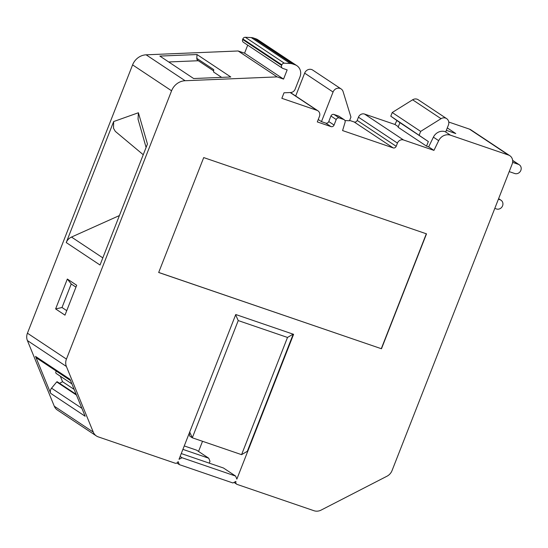 <?xml version="1.0" encoding="UTF-8"?>
<svg xmlns="http://www.w3.org/2000/svg" width="548" height="548" viewBox="0 0 548 548"><rect width="100%" height="100%" fill="white"/><g stroke="black" fill="none" stroke-linecap="round" stroke-linejoin="round"><path stroke-width="0.82" d="M446.339 130.342L455.778 133.568L447.284 127.924M290.426 92.53L317.929 110.806A4.959 4.5 123.6 0 1 319.463 116.402L317.306 121.923L331.013 126.615A2.48 2.254 123.6 0 0 334.061 125.047L336.219 119.533A2.48 2.254 -56.4 0 1 339.26 117.971L343.76 119.505A2.48 2.254 -56.4 0 1 345.069 122.334L342.582 130.575L393.142 147.885A2.48 2.254 123.6 0 0 396.183 146.316L397.444 143.103A4.959 4.5 -56.4 0 1 403.527 139.973L433.948 150.385L428.666 146.871L433.393 137.158A9.919 9.008 -56.4 0 1 445.223 131.691L445.736 131.863L448.408 125.06A5.706 5.179 123.6 0 0 446.634 118.621A5.706 5.179 123.6 0 0 441.037 118.683L412.617 99.798A5.706 5.179 -56.4 0 1 418.213 99.736L446.634 118.621M433.948 150.385L438.681 140.672A9.919 9.008 -56.4 0 1 450.504 135.198L508.421 155.029L469.43 129.116L448.764 122.04M318.251 119.505L321.464 121.642L325.731 123.101A2.48 2.254 123.6 0 0 328.773 121.54L330.937 116.025A2.48 2.254 -56.4 0 1 333.979 114.457L338.472 115.998A2.48 2.254 -56.4 0 1 338.945 116.231L344.233 119.738M196.999 54.533L230.79 76.987L193.65 78.535L159.858 56.081L196.999 54.533L196.814 58.389A2.48 2.254 -56.4 0 0 197.766 60.355L213.651 70.911M198.328 60.732L168.716 61.965M75.96 287.131L71.226 283.987L62.013 307.503L66.74 310.648M62.013 307.503L55.622 308.928L67.336 279.042L71.226 283.987M67.336 279.042L76.693 285.261L64.979 315.148L55.622 308.928M113.655 121.553L138.397 112.751L147.446 144.008L100.024 265.013L66.233 242.565L113.655 121.553L113.511 128.253L115.299 131.362L143.247 154.728M189.704 432.016L192.3 437.79L238.236 320.58L287.508 337.445L241.572 454.655L247.312 451.299L293.207 334.184M189.259 433.153L189.704 436.064L192.3 437.79L241.572 454.655M198.547 451.449L202.527 441.291M182.902 449.381L208.747 458.224L209.994 461.258L209.254 463.142M293.591 334.321L236.852 479.11L235.613 476.075L182.052 457.738L179.011 459.306L235.756 314.518L293.591 334.321M196.814 58.389L213.713 69.617L213.597 72.028L221.639 77.371M119.409 215.556L71.5 237.058C69.014 238.222 67.26 240.058 66.233 242.565M398.328 126.718L394.957 124.478L364.536 114.059A4.959 4.5 123.6 0 0 358.454 117.19L357.193 120.409A2.48 2.254 -56.4 0 1 354.152 121.971L349.631 120.43M396.889 120.512L394.957 124.478M428.666 146.871L426.536 146.145L398.115 127.259L399.917 122.663L390.793 116.19L392.238 112.511L412.617 99.798M469.43 129.116A7.439 6.754 -56.4 0 1 470.848 129.814L509.839 155.721A7.439 6.754 123.6 0 1 512.147 164.119L392.046 470.574A9.919 9.008 -56.4 0 1 386.991 476.212L321.094 510.106A9.919 9.008 -56.4 0 1 313.977 510.722L237.195 484.439A2.48 2.254 123.6 0 1 235.948 481.404L232.907 482.966L179.354 464.635L176.881 462.992M179.354 464.635L178.114 461.601A2.48 2.254 -56.4 0 1 175.065 463.17L98.284 436.879A9.919 9.008 -56.4 0 1 96.393 435.955A9.919 9.008 -56.4 0 1 93.276 432.112L66.39 366.461A9.919 9.008 -56.4 0 1 66.431 359.098L171.579 90.79A14.878 13.508 -56.4 0 1 185.114 80.727L277.13 76.891L238.14 50.978L146.124 54.821A14.878 13.508 123.6 0 0 132.589 64.883L27.434 333.191A9.919 9.008 123.6 0 0 27.4 340.555L54.286 406.205A9.919 9.008 123.6 0 0 57.403 410.041L96.393 435.955M317.929 110.806A4.959 4.5 123.6 0 0 316.984 110.34L281.85 98.318L284.015 92.797L290.639 92.523A4.959 4.5 123.6 0 0 295.153 89.166L299.968 76.884A9.919 9.008 123.6 0 0 296.886 65.692A9.919 9.008 123.6 0 0 295.002 64.76L292.557 63.924A9.919 9.008 123.6 0 0 290.214 63.479L284.296 63.184A2.48 2.254 123.6 0 0 281.843 64.863L281.631 65.397A2.48 2.254 123.6 0 0 282.871 68.432L287.159 69.897L283.556 79.09L277.13 76.891M283.556 79.09L244.566 53.177L247.71 45.148M238.14 50.978L244.566 53.177M282.398 68.199L243.408 42.285A2.48 2.254 -56.4 0 1 242.641 39.49L242.853 38.956A2.48 2.254 -56.4 0 1 245.305 37.278L251.224 37.572A9.919 9.008 -56.4 0 1 253.566 38.018L256.012 38.853A9.919 9.008 -56.4 0 1 257.896 39.785L296.886 65.692M57.478 382.011A0.493 0.452 123.6 0 0 56.711 381.935L51.553 388.176A4.959 4.5 123.6 0 0 50.663 393.341L35.538 356.412A4.959 4.5 123.6 0 0 37.093 358.33L70.514 380.538M35.538 356.412L70.021 379.326L85.145 416.254L50.663 393.341M56.41 371.167A1.486 1.349 123.6 0 0 56.334 373.558L71.891 383.895M60.307 376.195L62.575 381.73L59.54 383.292M74.158 389.423L62.575 381.73M509.839 155.721A7.439 6.754 123.6 0 0 508.421 155.029M182.052 457.738L180.128 456.457M235.613 476.075L223.481 468.013L181.265 453.559M381.476 348.761L158.68 272.493L203.712 157.584L426.508 233.852L381.476 348.761L158.701 272.445M426.317 233.784L381.298 348.651M293.125 334.157L287.508 337.445M235.64 314.805L238.236 320.58M138.397 112.751L138.041 119.169L146.097 147.446M208.747 458.224L196.622 450.168L184.251 445.935M498.399 199.198L500.091 199.773A4.959 4.5 -56.4 0 1 501.036 200.239A4.959 4.5 -56.4 0 1 502.331 206.363A4.959 4.5 -56.4 0 1 496.488 208.966L494.796 208.391M426.536 146.145L428.337 141.548L399.917 122.663M428.337 141.548L390.793 116.19M419.213 135.068L420.652 131.397L392.238 112.511M420.652 131.397L441.037 118.683M512.613 162.359L518.353 164.325A4.959 4.5 -56.4 0 1 519.299 164.79A4.959 4.5 -56.4 0 1 520.6 170.914A4.959 4.5 -56.4 0 1 514.757 173.517L509.208 171.62M295.68 96.023L304.647 73.144A5.706 5.179 -56.4 0 1 312.73 70.082L341.151 88.961A5.706 5.179 123.6 0 0 333.068 92.03L304.647 73.144M341.151 88.961A5.706 5.179 123.6 0 1 343.096 91.612L350.939 117.087L349.501 120.766L344.939 120.539M321.464 121.642L333.068 92.03M450.504 135.198L445.223 131.691M438.681 140.672L433.393 137.158M343.76 119.505L338.472 115.998M339.26 117.971L333.979 114.457M336.219 119.533L330.937 116.025M334.061 125.047L328.773 121.54M331.013 126.615L325.731 123.101M446.784 130.493L446.38 130.225M102.825 257.875L71.5 237.058M403.527 139.973L364.536 114.059M397.444 143.103L358.454 117.19M396.183 146.316L357.193 120.409M393.142 147.885L354.152 121.971M185.114 80.727L146.124 54.821M171.579 90.79L132.589 64.883M66.431 359.098L27.434 333.191M281.631 65.397L242.641 39.49M281.843 64.863L242.853 38.956M284.296 63.184L245.305 37.278M290.214 63.479L251.224 37.572M292.557 63.924L253.566 38.018M295.002 64.76L256.012 38.853M316.984 110.34L290.193 92.544M66.39 366.461L27.4 340.555M93.276 432.112L54.286 406.205M76.467 395.067L56.711 381.935M81.905 408.349L51.553 388.176M498.57 198.766L500.091 199.773M518.353 164.325L512.654 160.53M234.01 482.404L236.722 484.206M57.328 381.819L76.172 394.341M498.618 198.636L501.036 200.239M519.299 164.79L512.633 160.359"/></g></svg>

